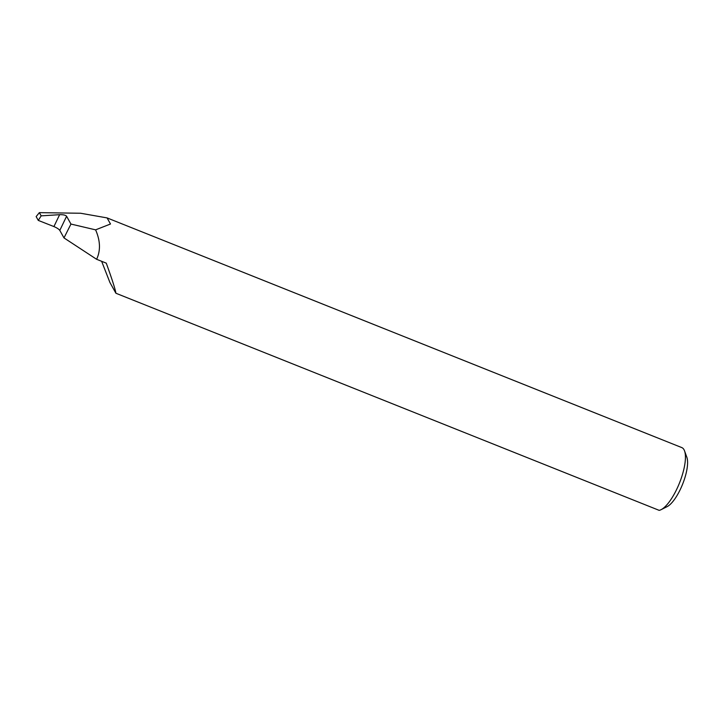 <?xml version="1.0" encoding="UTF-8"?>
<svg xmlns="http://www.w3.org/2000/svg" width="723" height="723" viewBox="0 0 723 723"><rect width="100%" height="100%" fill="white"/><g stroke="black" fill="none" stroke-linecap="round" stroke-linejoin="round"><path stroke-width="1.08" d="M684.554 450.917L686.85 457.279A28.305 9.218 111.8 0 1 679.629 490.809A28.305 9.218 111.8 0 1 667.121 506.642L661.075 509.679A33.701 10.972 -68.2 0 0 675.96 490.827A33.701 10.972 -68.2 0 0 684.554 450.917A33.701 10.972 -68.2 0 0 681.816 447.6L107.085 217.912L80.651 213.249L39.358 212.643L36.15 216.584L38.283 220.407L53.918 226.57L59.629 214.686L41.157 215.861L38.283 220.407M59.629 214.686L59.729 214.677C63.299 214.595 65.585 215.12 66.597 216.258L59.801 230.402L63.986 237.912L96.611 259.286L106.272 263.154C112.128 279.394 115.346 289.426 115.915 293.249L659.168 510.357A33.701 10.972 -68.2 0 0 661.075 509.679M59.801 230.402C58.852 229.128 56.918 227.862 53.999 226.597L53.918 226.57M96.611 259.286C100.714 250.601 100.37 240.786 95.599 229.851L110.492 224.003L107.085 217.912M115.915 293.249L109.932 282.521L101.636 261.301M63.986 237.912L70.953 224.058L66.597 216.258M95.599 229.851L70.953 224.058M41.157 215.861L39.358 212.643"/></g></svg>
